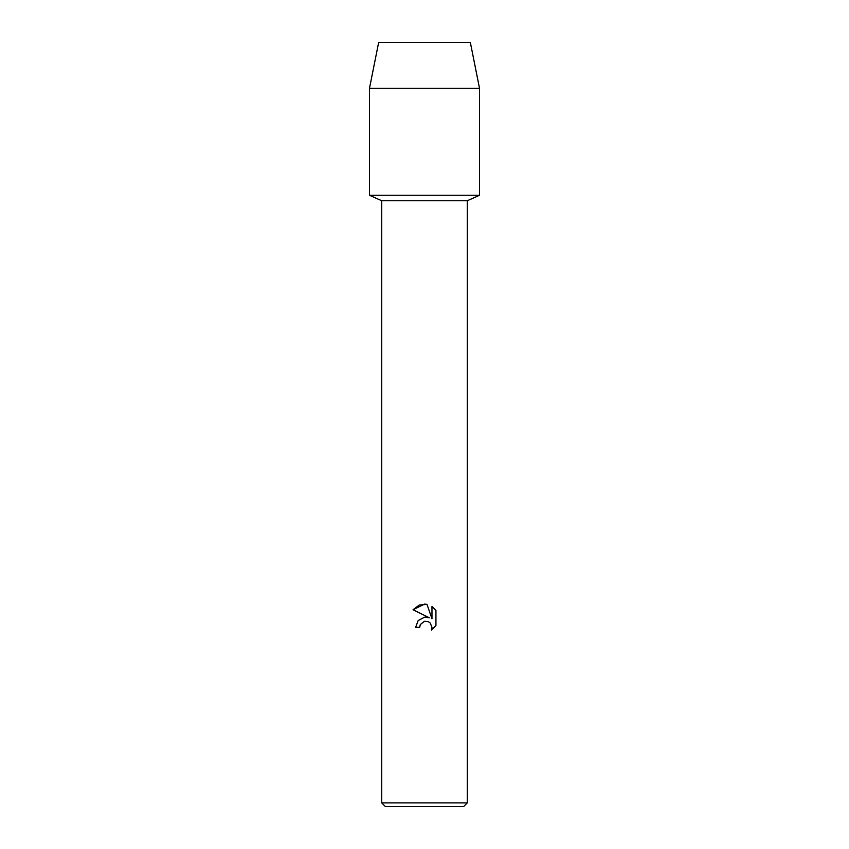 <?xml version="1.0" encoding="UTF-8"?>
<svg xmlns="http://www.w3.org/2000/svg" width="849" height="849" viewBox="0 0 849 849"><rect width="100%" height="100%" fill="white"/><g stroke="black" fill="none" stroke-linecap="round" stroke-linejoin="round"><path stroke-width="1.27" d="M470.346 42.45L378.654 42.45L470.346 42.45L479.515 88.296L479.515 195.27L424.5 195.27L479.515 195.27L467.29 200.735L467.29 802.878L381.71 802.878L385.382 806.55L463.618 806.55L467.29 802.878M381.71 802.878L381.71 200.735L467.29 200.735M424.5 621.288L420.34 624.535L419.693 627.326L415.639 627.326L418.154 620.577L424.5 617.202L429.403 617.807L413.06 609.741L424.5 604.106L426.983 604.371L431.971 618.751L431.971 606.43L435.94 610.442L435.94 625.639L431.345 630.043L431.992 627.294L430.188 622.943L428.193 621.606L424.5 621.288L428.193 621.606L430.188 622.943L431.992 627.294L431.345 630.043L435.94 625.639M419.693 627.326L420.096 625.076M429.403 617.807L425.381 617.138M424.5 617.202L418.154 620.577L415.639 627.326M420.34 624.535L424.436 621.298M435.94 610.442L431.971 606.43M426.983 604.371L419.215 605.05L413.06 609.741M378.654 42.45L369.485 88.296L369.485 195.27L424.5 195.27L369.485 195.27L381.71 200.735M369.485 88.296L479.515 88.296"/></g></svg>
